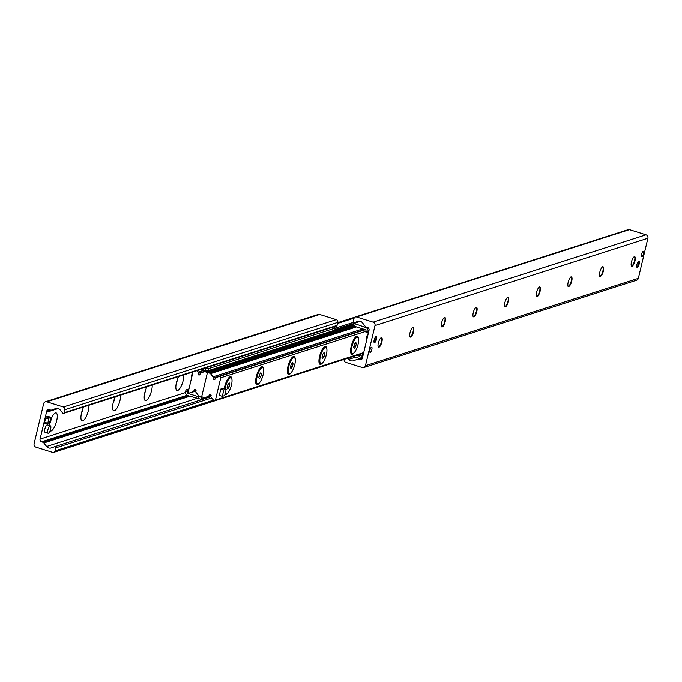 <?xml version="1.0" encoding="UTF-8"?>
<svg xmlns="http://www.w3.org/2000/svg" width="682" height="682" viewBox="0 0 682 682"><rect width="100%" height="100%" fill="white"/><g stroke="black" fill="none" stroke-linecap="round" stroke-linejoin="round"><path stroke-width="1.02" d="M641.498 254.403A2.728 0.853 -72.6 0 1 643.288 251.496A2.728 0.853 -72.6 0 1 643.288 254.352A2.728 0.853 -72.6 0 1 641.66 256.696A2.728 0.853 -72.6 0 1 641.498 254.403M369.9 350.122A2.728 0.853 -72.6 0 1 371.681 347.206A2.728 0.853 -72.6 0 1 371.681 350.062A2.728 0.853 -72.6 0 1 370.053 352.415A2.728 0.853 -72.6 0 1 369.9 350.122M374.162 339.986A3.214 1.006 -72.6 0 1 376.268 336.55A3.214 1.006 -72.6 0 1 376.268 339.917A3.214 1.006 -72.6 0 1 374.35 342.679A3.214 1.006 -72.6 0 1 374.162 339.986M636.886 264.659A3.214 1.006 -72.6 0 1 638.991 261.223A3.214 1.006 -72.6 0 1 639 264.59A3.214 1.006 -72.6 0 1 637.073 267.361A3.214 1.006 -72.6 0 1 636.886 264.659M634.482 256.662A4.987 1.569 -72.6 0 1 634.678 256.961A4.987 1.569 -72.6 0 1 634.558 260.729A4.987 1.569 -72.6 0 1 631.873 265.946A4.987 1.569 -72.6 0 1 631.541 266.074M635.01 260.874A4.987 1.569 -72.6 0 1 631.745 266.202A4.987 1.569 -72.6 0 1 631.737 260.976A4.987 1.569 -72.6 0 1 634.72 256.679A4.987 1.569 -72.6 0 1 635.01 260.874M602.837 266.79A4.987 1.569 -72.6 0 1 603.041 267.088A4.987 1.569 -72.6 0 1 602.922 270.856A4.987 1.569 -72.6 0 1 600.228 276.074A4.987 1.569 -72.6 0 1 599.896 276.201M603.374 271.001A4.987 1.569 -72.6 0 1 600.109 276.329A4.987 1.569 -72.6 0 1 600.1 271.104A4.987 1.569 -72.6 0 1 603.084 266.807A4.987 1.569 -72.6 0 1 603.374 271.001M571.201 276.918A4.987 1.569 -72.6 0 1 571.397 277.216A4.987 1.569 -72.6 0 1 571.277 280.984A4.987 1.569 -72.6 0 1 568.592 286.201A4.987 1.569 -72.6 0 1 568.259 286.329M571.729 281.129A4.987 1.569 -72.6 0 1 568.464 286.457A4.987 1.569 -72.6 0 1 568.456 281.231A4.987 1.569 -72.6 0 1 571.439 276.935A4.987 1.569 -72.6 0 1 571.729 281.129M539.556 287.045A4.987 1.569 -72.6 0 1 539.76 287.344A4.987 1.569 -72.6 0 1 539.641 291.112A4.987 1.569 -72.6 0 1 536.947 296.329A4.987 1.569 -72.6 0 1 536.615 296.457M540.093 291.257A4.987 1.569 -72.6 0 1 536.828 296.585A4.987 1.569 -72.6 0 1 536.819 291.359A4.987 1.569 -72.6 0 1 539.803 287.062A4.987 1.569 -72.6 0 1 540.093 291.257M507.919 297.173A4.987 1.569 -72.6 0 1 508.116 297.471A4.987 1.569 -72.6 0 1 507.996 301.239A4.987 1.569 -72.6 0 1 505.311 306.457A4.987 1.569 -72.6 0 1 504.97 306.593M508.448 301.384A4.987 1.569 -72.6 0 1 505.183 306.712A4.987 1.569 -72.6 0 1 505.174 301.487A4.987 1.569 -72.6 0 1 508.158 297.19A4.987 1.569 -72.6 0 1 508.448 301.384M476.275 307.301A4.987 1.569 -72.6 0 1 476.479 307.599A4.987 1.569 -72.6 0 1 476.36 311.367A4.987 1.569 -72.6 0 1 473.666 316.584A4.987 1.569 -72.6 0 1 473.334 316.721M476.812 311.512A4.987 1.569 -72.6 0 1 473.547 316.84A4.987 1.569 -72.6 0 1 473.538 311.614A4.987 1.569 -72.6 0 1 476.522 307.318A4.987 1.569 -72.6 0 1 476.812 311.512M444.638 317.428A4.987 1.569 -72.6 0 1 444.834 317.727A4.987 1.569 -72.6 0 1 444.715 321.495A4.987 1.569 -72.6 0 1 442.03 326.712A4.987 1.569 -72.6 0 1 441.689 326.849M445.167 321.64A4.987 1.569 -72.6 0 1 441.902 326.968A4.987 1.569 -72.6 0 1 441.893 321.742A4.987 1.569 -72.6 0 1 444.877 317.445A4.987 1.569 -72.6 0 1 445.167 321.64M412.994 327.565A4.987 1.569 -72.6 0 1 413.198 327.854A4.987 1.569 -72.6 0 1 413.079 331.623A4.987 1.569 -72.6 0 1 410.385 336.848A4.987 1.569 -72.6 0 1 410.053 336.976M413.531 331.767A4.987 1.569 -72.6 0 1 410.257 337.096A4.987 1.569 -72.6 0 1 410.257 331.87A4.987 1.569 -72.6 0 1 413.241 327.573A4.987 1.569 -72.6 0 1 413.531 331.767M381.357 337.692A4.987 1.569 -72.6 0 1 381.553 337.982A4.987 1.569 -72.6 0 1 381.434 341.759A4.987 1.569 -72.6 0 1 378.749 346.976A4.987 1.569 -72.6 0 1 378.408 347.104M381.886 341.895A4.987 1.569 -72.6 0 1 378.621 347.223A4.987 1.569 -72.6 0 1 378.612 341.997A4.987 1.569 -72.6 0 1 381.596 337.701A4.987 1.569 -72.6 0 1 381.886 341.895M363.779 367.538L636.681 280.183A2.771 2.566 -107.7 0 0 638.343 278.333L647.9 238.223A2.771 2.566 -107.7 0 0 646.016 234.796L629.443 229.612A2.217 2.055 -107.7 0 0 628.258 229.612L355.365 316.968A2.217 2.055 72.3 0 1 356.541 316.968L373.114 322.151A2.771 2.566 72.3 0 1 374.998 325.578L365.441 365.688A2.771 2.566 72.3 0 1 362.304 367.538L345.723 362.355A2.217 2.055 72.3 0 1 344.222 359.619L344.282 359.346M347.939 358.178L348.834 359.32A4.433 4.109 -107.7 0 0 353.438 360.761L357.402 359.329A2.217 2.055 72.3 0 1 358.647 359.312L359.857 359.687A2.217 2.055 -107.7 0 0 362.372 358.203L369.03 330.233A2.217 2.055 -107.7 0 0 367.53 327.488L366.319 327.113A2.217 2.055 72.3 0 1 365.254 326.371L362.474 322.833A4.433 4.109 -107.7 0 0 357.862 321.393L354.478 322.612A0.946 0.87 72.3 0 1 353.31 321.461L354.026 318.451A2.217 2.055 72.3 0 1 355.365 316.968M49.436 425.559A9.48 2.975 -72.6 0 1 55.02 413.139A9.48 2.975 -72.6 0 1 56.666 420.888A9.48 2.975 -72.6 0 1 50.084 430.802M49.837 423.352A4.987 1.569 107.4 0 0 50.997 420.129A4.987 1.569 107.4 0 0 51.235 418.867M88.907 405.27A9.48 2.975 -72.6 0 1 88.31 410.76A9.48 2.975 -72.6 0 1 84.696 419.2A9.48 2.975 -72.6 0 1 81.32 420.086A9.48 2.975 -72.6 0 1 83.681 406.949M81.473 413.224A4.987 1.569 107.4 0 0 82.641 410.001A4.987 1.569 107.4 0 0 82.88 408.74M120.544 395.142A9.48 2.975 -72.6 0 1 119.947 400.632A9.48 2.975 -72.6 0 1 116.332 409.072A9.48 2.975 -72.6 0 1 112.956 409.959A9.48 2.975 -72.6 0 1 115.326 396.813M113.118 403.096A4.987 1.569 107.4 0 0 114.278 399.874A4.987 1.569 107.4 0 0 114.516 398.612M152.188 385.015A9.48 2.975 -72.6 0 1 151.592 390.505A9.48 2.975 -72.6 0 1 147.977 398.944A9.48 2.975 -72.6 0 1 144.601 399.831A9.48 2.975 -72.6 0 1 146.962 386.685M144.755 392.968A4.987 1.569 107.4 0 0 145.922 389.746A4.987 1.569 107.4 0 0 146.161 388.484M183.825 374.887A9.48 2.975 -72.6 0 1 183.228 380.377A9.48 2.975 -72.6 0 1 179.613 388.817A9.48 2.975 -72.6 0 1 176.246 389.703A9.48 2.975 -72.6 0 1 178.607 376.558M176.399 382.841A4.987 1.569 107.4 0 0 177.559 379.618A4.987 1.569 107.4 0 0 177.797 378.357M35.984 447.204A2.771 2.566 72.3 0 1 34.1 443.777L43.657 403.667A2.771 2.566 72.3 0 1 46.794 401.817L63.375 407.001A2.217 2.055 72.3 0 1 64.875 409.737L64.159 412.746A0.946 0.87 72.3 0 1 62.642 413.062L60.263 410.035A4.433 4.109 -107.7 0 0 55.66 408.595L51.696 410.027A2.217 2.055 72.3 0 1 50.451 410.044L49.24 409.669A2.217 2.055 -107.7 0 0 46.734 411.152L40.068 439.123A2.217 2.055 -107.7 0 0 41.576 441.859L42.778 442.243A2.217 2.055 72.3 0 1 43.844 442.985L46.623 446.514A4.433 4.109 -107.7 0 0 51.235 447.955L54.62 446.736A0.946 0.87 72.3 0 1 55.788 447.895L55.072 450.904A2.217 2.055 72.3 0 1 52.557 452.388L35.984 447.204M63.596 413.377L336.499 326.022A0.946 0.87 -107.7 0 0 337.061 325.391L337.778 322.381A2.217 2.055 -107.7 0 0 336.277 319.645L319.696 314.462A2.771 2.566 -107.7 0 0 318.221 314.462L45.319 401.817M53.742 452.388L326.635 365.032A2.217 2.055 -107.7 0 0 326.985 364.887M360.966 353.574L360.318 354.759L362.321 355.39L362.969 354.205L360.966 353.574L363.677 352.705M353.182 356.498L358.434 358.144A3.325 3.086 -107.7 0 0 362.202 355.919L362.321 355.39M367.854 332.168L365.85 331.537L365.995 332.466L367.999 333.097L367.982 331.64A3.325 3.086 -107.7 0 0 365.723 327.531L353.958 323.353L353.455 325.459L354.674 326.346L355.177 324.231M354.674 326.346L365.22 329.636A1.108 1.032 72.3 0 1 365.97 331.009L365.85 331.537M356.763 355.348L358.937 356.03A1.108 1.032 -107.7 0 0 360.19 355.288L360.318 354.759M353.958 323.353L360.267 321.324M185.606 390.982L187.61 391.604L188.258 390.428L186.246 389.797L185.478 391.511A3.325 3.086 -107.7 0 0 187.738 395.62L201.088 399.285L201.591 397.18L198.786 396.805L198.283 398.919M186.246 389.797L188.965 388.928M333.524 326.968L335.339 328.042L334.836 330.148L207.874 370.786L208.377 368.681L205.58 368.306L205.077 370.411L207.874 370.786M205.077 370.411L201.395 369.269M205.58 368.306L204.984 368.118M201.591 397.18L202.264 396.967M198.786 396.805L188.241 393.505A1.108 1.032 72.3 0 1 187.482 392.133L187.61 391.604M201.088 399.285L210.943 396.131M335.339 328.042L208.377 368.681M196.842 370.727L197.959 372.15A1.108 1.032 72.3 0 1 198.095 373.378A1.108 1.032 -107.7 0 0 199.349 374.989A1.108 1.032 -107.7 0 0 200.048 373.992A1.108 1.032 72.3 0 1 200.713 373.011L204.319 371.707A1.108 1.032 72.3 0 1 204.941 371.699L206.45 372.167A1.108 1.032 72.3 0 1 207.2 373.54L201.898 395.816L207.2 373.54A1.108 1.032 72.3 0 1 208.462 372.798L209.962 373.267A1.108 1.032 72.3 0 1 210.499 373.642L213.023 376.856A1.108 1.032 72.3 0 1 213.168 378.092A1.108 1.032 -107.7 0 0 214.421 379.695A1.108 1.032 -107.7 0 0 215.12 378.706A1.108 1.032 72.3 0 1 215.785 377.717L219.391 376.421A1.108 1.032 72.3 0 1 220.763 377.785L215.461 400.053A1.108 1.032 72.3 0 1 213.671 400.428L211.139 397.205A1.108 1.032 72.3 0 1 211.002 395.978A1.108 1.032 -107.7 0 0 209.749 394.367A1.108 1.032 -107.7 0 0 209.05 395.364A1.108 1.032 72.3 0 1 208.385 396.344L204.779 397.64A1.108 1.032 72.3 0 1 204.157 397.657L202.648 397.18A1.108 1.032 72.3 0 1 201.898 395.816A1.108 1.032 72.3 0 1 200.644 396.557L199.135 396.089A1.108 1.032 72.3 0 1 198.598 395.713L196.075 392.5A1.108 1.032 72.3 0 1 195.939 391.263A1.108 1.032 -107.7 0 0 194.677 389.661A1.108 1.032 -107.7 0 0 193.978 390.65A1.108 1.032 72.3 0 1 193.313 391.639L189.707 392.934A1.108 1.032 72.3 0 1 188.334 391.57L193.006 371.954M354.427 352.423A9.42 2.958 -72.6 0 1 350.974 353.438A9.42 2.958 -72.6 0 1 351.742 344.359A9.42 2.958 -72.6 0 1 356.285 336.465A9.42 2.958 -72.6 0 1 356.703 336.269A9.42 2.958 -72.6 0 1 358.544 339.261M322.791 362.551A9.42 2.958 -72.6 0 1 319.338 363.566A9.42 2.958 -72.6 0 1 320.097 354.487A9.42 2.958 -72.6 0 1 324.641 346.592A9.42 2.958 -72.6 0 1 325.058 346.396A9.42 2.958 -72.6 0 1 326.9 349.389M291.146 372.679A9.42 2.958 -72.6 0 1 287.693 373.693A9.42 2.958 -72.6 0 1 288.46 364.614A9.42 2.958 -72.6 0 1 293.004 356.72A9.42 2.958 -72.6 0 1 293.422 356.524A9.42 2.958 -72.6 0 1 295.263 359.516M259.51 382.807A9.42 2.958 -72.6 0 1 256.057 383.821A9.42 2.958 -72.6 0 1 256.816 374.742A9.42 2.958 -72.6 0 1 261.359 366.848A9.42 2.958 -72.6 0 1 261.777 366.652A9.42 2.958 -72.6 0 1 263.619 369.644M224.267 388.655A9.42 2.958 -72.6 0 1 229.723 376.976A9.42 2.958 -72.6 0 1 230.141 376.779A9.42 2.958 -72.6 0 1 231.982 379.772M227.865 392.934A9.42 2.958 -72.6 0 1 224.924 394.614M222.315 396.353L219.306 395.407L220.815 389.072L223.185 388.314L226.202 389.26L224.693 395.594L222.315 396.353L223.824 390.019L226.202 389.26M220.815 389.072L223.824 390.019M192.469 372.125L191.207 377.436L191.668 377.581M48.644 419.029L49.292 417.844L50.945 417.341L49.36 423.675L47.697 424.178L48.644 419.029L45.626 418.083L46.274 416.907L47.859 416.395L50.869 417.341M47.638 423.249L44.62 422.311L45.626 418.083M44.62 422.311L44.688 423.241L47.638 424.136M638.378 261.496A2.771 0.87 -72.6 0 1 638.591 261.726A2.771 0.87 -72.6 0 1 638.361 264.394A2.771 0.87 -72.6 0 1 637.031 266.713A2.771 0.87 -72.6 0 1 636.724 266.781M375.646 336.814A2.771 0.87 -72.6 0 1 375.859 337.044A2.771 0.87 -72.6 0 1 375.637 339.721A2.771 0.87 -72.6 0 1 374.299 342.04A2.771 0.87 -72.6 0 1 373.992 342.108M368.152 333.907A3.879 1.219 107.4 0 0 366.387 337.701A3.879 1.219 107.4 0 0 366.49 340.898M48.081 433.266L45.063 432.328A3.879 1.219 -72.6 0 1 45.063 428.262A3.879 1.219 -72.6 0 1 47.382 424.92L50.391 425.858A3.879 1.219 -72.6 0 1 50.621 429.123A3.879 1.219 -72.6 0 1 48.081 433.266A3.879 1.219 -72.6 0 1 48.072 429.2A3.879 1.219 -72.6 0 1 50.391 425.858M229.084 387.103L227.737 388.945L227.106 387.734L227.839 384.691L229.186 382.849L229.817 384.06L229.084 387.103L227.387 386.575M228.581 383.676L229.817 384.06M225.06 388.902A8.448 2.651 -72.6 0 1 230.985 377.837A8.448 2.651 -72.6 0 1 231.479 384.929A8.448 2.651 -72.6 0 1 225.938 393.957A8.448 2.651 -72.6 0 1 225.248 393.25M229.152 377.402A8.448 2.651 -72.6 0 1 229.638 377.41L230.985 377.837M260.729 376.976L259.373 378.817L258.751 377.606L259.475 374.563L260.831 372.722L261.453 373.932L260.729 376.976L259.032 376.447M260.226 373.548L261.453 373.932M263.116 374.802A8.448 2.651 -72.6 0 1 257.583 383.83A8.448 2.651 -72.6 0 1 257.574 374.981A8.448 2.651 -72.6 0 1 262.621 367.709A8.448 2.651 -72.6 0 1 263.116 374.802M257.583 383.83L256.236 383.412A8.448 2.651 -72.6 0 1 255.835 383.148M260.797 367.274A8.448 2.651 -72.6 0 1 261.274 367.283L262.621 367.709M292.365 366.848L291.018 368.689L290.387 367.479L291.12 364.435L292.467 362.594L293.098 363.804L292.365 366.848L290.668 366.319M291.862 363.412L293.098 363.804M294.76 364.674A8.448 2.651 -72.6 0 1 289.219 373.702A8.448 2.651 -72.6 0 1 289.211 364.853A8.448 2.651 -72.6 0 1 294.266 357.581A8.448 2.651 -72.6 0 1 294.76 364.674M289.219 373.702L287.872 373.284A8.448 2.651 -72.6 0 1 287.472 373.02M292.433 357.146A8.448 2.651 -72.6 0 1 292.919 357.155L294.266 357.581M324.01 356.72L322.654 358.562L322.032 357.351L322.757 354.308L324.112 352.466L324.734 353.677L324.01 356.72L322.313 356.192M323.507 353.285L324.734 353.677M326.397 354.546A8.448 2.651 -72.6 0 1 320.864 363.574A8.448 2.651 -72.6 0 1 320.855 354.725A8.448 2.651 -72.6 0 1 325.902 347.453A8.448 2.651 -72.6 0 1 326.397 354.546M320.864 363.574L319.517 363.156A8.448 2.651 -72.6 0 1 319.116 362.892M324.078 347.019A8.448 2.651 -72.6 0 1 324.555 347.027L325.902 347.453M355.654 346.592L354.299 348.434L353.677 347.223L354.401 344.18L355.748 342.338L356.379 343.54L355.654 346.592L353.949 346.064M355.143 343.157L356.379 343.54M358.041 344.419A8.448 2.651 -72.6 0 1 352.5 353.447A8.448 2.651 -72.6 0 1 352.492 344.598A8.448 2.651 -72.6 0 1 357.547 337.326A8.448 2.651 -72.6 0 1 358.041 344.419M352.5 353.447L351.162 353.029A8.448 2.651 -72.6 0 1 350.753 352.764M355.714 336.891A8.448 2.651 -72.6 0 1 356.2 336.899L357.547 337.326M365.441 365.688L638.343 278.333M374.998 325.578L647.9 238.223M373.114 322.151L646.016 234.796M356.541 316.968L629.443 229.612M354.478 322.612L358.979 321.171L354.452 322.629M359.857 359.687L361.997 359.005M358.647 359.312L362.389 358.11M357.53 359.286L362.483 357.7L357.47 359.312M348.834 359.32L355.433 357.206M319.696 314.462L46.794 401.817M336.277 319.645L63.375 407.001M337.778 322.381L64.875 409.737M337.061 325.391L64.159 412.746M50.315 410.001L46.734 411.152M51.082 410.138L46.632 411.561M46.547 411.664L51.423 410.104L46.572 411.647M57.902 408.484L46.402 412.167M58.158 408.561L46.453 412.303M185.393 392.602L40.068 439.123M187.038 395.304L41.576 441.859M188.087 395.731L42.778 442.243M189.801 396.259L43.844 442.985M196.791 398.45L46.623 446.514M54.645 446.727L210.909 396.711L54.671 446.719M211.744 397.973L55.788 447.895M213.492 400.198L55.072 450.904M362.202 355.919L362.969 355.672M368.757 331.392L367.982 331.64M358.937 356.03L360.002 355.689M365.723 327.531L366.669 327.224M196.024 391.016L188.241 393.505M187.482 392.133L188.3 391.877M204.779 397.64L211.113 395.62L204.745 397.657M208.385 396.344L211.122 395.466M209.05 395.364L210.891 394.776M215.461 400.053L363.702 352.603M220.763 377.785L365.902 331.324M219.459 376.404L365.364 329.696L219.425 376.413M213.168 378.092L364.87 329.534M213.023 376.856L362.85 328.903M210.499 373.642L356.49 326.908M209.962 373.267L355.637 326.644M208.462 372.798L354.342 326.107M206.45 372.167L353.54 325.084M204.941 371.699L207.814 370.778M334.836 330.122L353.788 324.052M334.888 329.918L353.839 323.848L334.888 329.918M198.095 373.378L206.689 370.633M334.973 329.568L353.924 323.498M197.959 372.15L204.216 370.147M335.305 328.187L353.532 322.347M337.53 323.447L354.128 318.127M189.707 392.934L196.041 390.905L189.673 392.943M193.313 391.639L196.049 390.76M193.978 390.65L195.819 390.061M49.292 417.844L46.274 416.907M631.745 266.202L631.293 266.057M634.72 256.679L634.269 256.534M600.109 276.329L599.657 276.193M603.084 266.807L602.632 266.671M568.464 286.457L568.012 286.321M571.439 276.935L570.987 276.798M536.828 296.585L536.367 296.448M539.803 287.062L539.351 286.926M505.183 306.712L504.731 306.576M508.158 297.19L507.706 297.054M473.538 316.84L473.086 316.704M476.522 307.318L476.07 307.181M441.902 326.968L441.45 326.831M444.877 317.445L444.425 317.309M410.257 337.096L409.805 336.959M413.241 327.573L412.789 327.437M378.621 347.223L378.169 347.087M381.596 337.701L381.144 337.564M360.198 358.144L362.56 357.385M214.796 400.794L360.676 354.094M207.865 372.798L354.163 325.97M337.718 322.654L355.015 317.113M201.233 396.557L201.898 396.344M47.936 416.395L50.945 417.341M44.688 423.241L47.697 424.178M225.938 393.957L225.137 393.71"/></g></svg>
